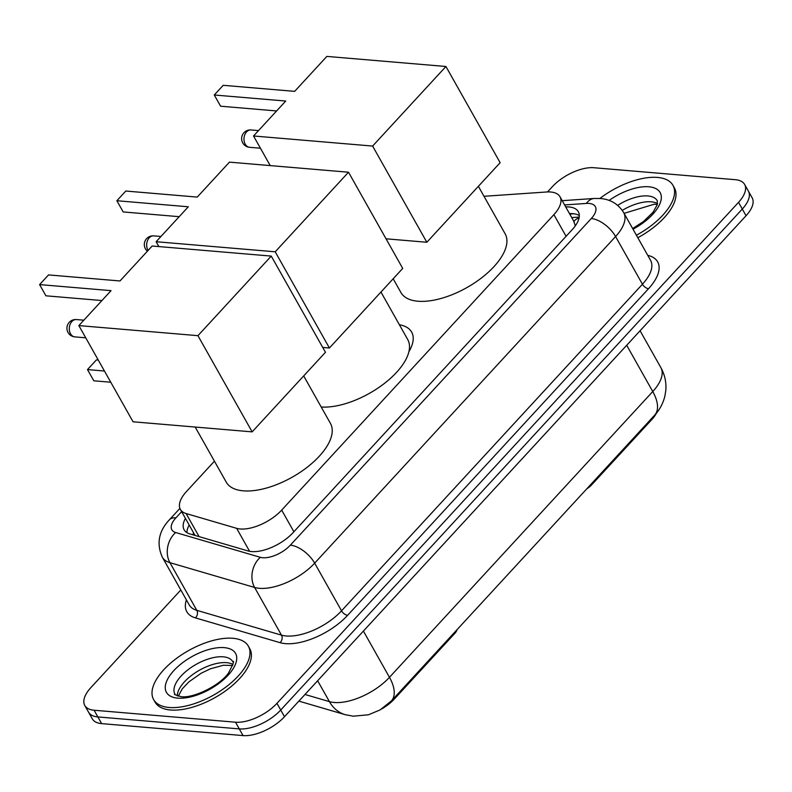 <?xml version="1.0" encoding="UTF-8"?>
<svg xmlns="http://www.w3.org/2000/svg" width="792" height="792" viewBox="0 0 792 792"><rect width="100%" height="100%" fill="white"/><g stroke="black" fill="none" stroke-linecap="round" stroke-linejoin="round"><path stroke-width="1.19" d="M214.434 461.182L186.476 491.525A32.62 15.315 -29.4 0 0 180.388 509.434A32.62 15.315 -29.4 0 0 186.1 513.533L236.65 528.333A32.62 15.315 -29.4 0 0 240.233 528.977A32.62 15.315 -29.4 0 0 281.685 510.107L553.885 214.652A32.62 15.315 -29.4 0 0 559.984 196.743A32.62 15.315 -29.4 0 0 546.52 191.991L484.001 196.297M575.556 225.512A10.87 5.108 -29.4 0 0 575.071 225.047L573.764 221.344M656.528 413.008A29.363 13.781 150.6 0 1 651.856 419.512L591.327 485.199A10.87 5.108 -29.4 0 1 586.882 488.733M399.396 324.76A52.737 24.76 150.6 0 1 411.632 332.076A52.737 24.76 150.6 0 1 408.92 351.638M575.071 225.047A32.62 15.315 150.6 0 1 575.091 226.156M454.361 632.58L454.816 633.382L394.287 699.069A29.363 13.781 150.6 0 1 381.595 709.018M454.816 633.382A10.87 5.108 -29.4 0 0 457.053 629.66M304.989 694.475L329.413 701.623A38.066 30.551 106.3 0 0 345.213 714.681L353.291 716.186L368.498 714.77L380.091 709.919L391.406 700.91A38.066 19.087 42.7 0 0 389.466 677.318L652.756 391.535A43.501 20.424 -29.4 0 0 660.884 367.666C664.904 374.943 666.527 382.685 665.755 390.901L664.775 396.624C662.805 403.94 659.449 410.108 654.707 415.117A38.066 19.087 -137.3 0 0 652.756 391.535L626.7 345.282M547.539 191.931L552.46 186.595A32.62 15.315 150.6 0 1 593.911 167.726L735.322 179.695A32.62 15.315 150.6 0 1 744.619 184.437L748.391 191.129A32.62 15.315 150.6 0 1 742.302 209.029L280.724 710.028A32.62 15.315 150.6 0 1 239.273 728.897L97.861 716.928A32.62 15.315 150.6 0 1 88.565 712.186A32.62 15.315 150.6 0 0 97.861 716.928L239.273 728.897A32.62 15.315 150.6 0 0 280.724 710.028L742.302 209.029A32.62 15.315 150.6 0 0 748.391 191.129L752.162 197.822A32.62 15.315 150.6 0 1 746.064 215.721L284.496 716.72A32.62 15.315 150.6 0 1 243.045 735.59L101.633 723.621A32.62 15.315 150.6 0 1 92.337 718.879L84.794 705.494A32.62 15.315 150.6 0 1 90.892 687.595L180.814 589.99M185.427 518.374A32.62 15.315 -29.4 0 0 184.13 529.808A32.62 15.315 -29.4 0 0 189.833 533.907L247.965 550.925A32.62 15.315 -29.4 0 0 251.549 551.569A32.62 15.315 -29.4 0 0 293.01 532.699L572.24 229.621A32.62 15.315 -29.4 0 0 578.328 211.712A32.62 15.315 -29.4 0 0 565.706 206.91M744.619 184.437A32.62 15.315 150.6 0 1 738.53 202.336L276.952 703.336A32.62 15.315 150.6 0 1 235.501 722.205L94.09 710.236A32.62 15.315 150.6 0 1 84.794 705.494M569.478 213.602A32.62 15.315 150.6 0 1 579.308 215.572M186.922 532.64A32.62 15.315 150.6 0 1 189.199 525.066M232.878 638.283A54.371 25.522 150.6 0 1 248.371 646.193A54.371 25.522 150.6 0 1 227.047 686.179A54.371 25.522 150.6 0 1 169.122 707.484A54.371 25.522 150.6 0 1 153.628 699.574A54.371 25.522 150.6 0 1 174.943 659.587A54.371 25.522 150.6 0 1 232.878 638.283M248.371 646.193L249.777 648.707A54.371 25.522 150.6 0 1 228.462 688.693A54.371 25.522 150.6 0 1 170.537 709.998A54.371 25.522 150.6 0 1 155.044 702.088L153.628 699.574M599.891 198.465A54.371 25.522 150.6 0 1 657.469 177.428A54.371 25.522 150.6 0 1 672.962 185.338A54.371 25.522 150.6 0 1 636.412 235.214M672.962 185.338L674.378 187.843A54.371 25.522 150.6 0 1 637.827 237.719M303.692 375.913L330.452 423.413A59.806 28.076 150.6 0 1 306.999 467.399A59.806 28.076 150.6 0 1 243.283 490.832A59.806 28.076 150.6 0 1 226.235 482.13L195.198 427.046M119.978 280.962L48.53 274.913L39.6 284.595L111.048 290.644L78.854 325.591L197.941 335.669L271.25 256.093L152.173 246.015L119.978 280.962M271.25 256.093L325.462 352.292L252.143 431.868L133.056 421.79L78.854 325.591M252.143 431.868L197.941 335.669M39.6 284.595L45.916 295.812L101.93 300.544M110.771 382.229L93.802 380.794L87.486 369.587L104.455 371.022M87.486 369.587L96.416 359.905L98.277 360.063M478.378 186.308L505.138 233.808A59.806 28.076 150.6 0 1 481.685 277.794A59.806 28.076 150.6 0 1 417.968 301.227A59.806 28.076 150.6 0 1 400.92 292.525L393.178 278.784M294.654 91.357L223.205 85.308L214.285 95L285.734 101.039L253.539 135.986L372.616 146.065L445.936 66.488L326.849 56.41L294.654 91.357M270.22 165.597L253.539 135.986M445.936 66.488L500.138 162.687L426.829 242.263L372.616 146.065M386.041 238.808L426.829 242.263M214.285 95L220.602 106.207L276.606 110.949M380.962 292.05L407.722 339.54A59.806 28.076 150.6 0 1 384.635 383.239A59.806 28.076 150.6 0 1 321.215 407.009M197.248 197.089L125.789 191.04L116.87 200.732L188.318 206.781L156.123 241.718L275.21 251.797L348.52 172.22L229.442 162.142L197.248 197.089M158.855 246.579L156.123 241.718M348.52 172.22L402.722 268.419L329.413 347.995L275.21 251.797M322.72 347.431L329.413 347.995M116.87 200.732L123.186 211.939L179.19 216.681M249.589 551.311L236.65 528.333M579.101 217.75A32.62 20.513 86.1 0 0 573.814 221.295M590.882 484.397L591.327 485.199M651.856 419.512L651.4 418.711M394.287 699.069L393.842 698.267M193.743 533.135A32.62 26.185 106.3 0 0 192.644 534.729M293.882 531.749L281.685 510.107M199.109 536.62L186.1 513.533M566.082 236.293L553.885 214.652M317.642 680.744L329.413 701.623A43.501 20.424 -29.4 0 0 334.194 702.484A43.501 20.424 -29.4 0 0 389.466 677.318L363.399 631.076M746.064 215.721L738.53 202.336M284.496 716.72L276.952 703.336M243.045 735.59L235.501 722.205M101.633 723.621L94.09 710.236M181.635 511.642L175.913 517.849A21.75 10.207 -29.4 0 0 175.656 532.521L260.33 557.311A21.75 10.207 -29.4 0 0 262.716 557.736A21.75 10.207 -29.4 0 0 290.357 545.163L591.268 218.542A21.75 10.207 -29.4 0 0 589.129 203.445A21.75 10.207 -29.4 0 0 586.357 203.435L564.597 204.94M591.268 218.542A21.75 10.9 -137.3 0 1 615.582 236.531L314.662 563.152A43.501 20.424 150.6 0 1 259.39 588.308A43.501 20.424 150.6 0 1 254.608 587.456L281.477 635.135A43.501 20.424 -29.4 0 0 286.258 635.986A43.501 20.424 -29.4 0 0 341.53 610.83L642.441 284.219A43.501 20.424 -29.4 0 0 650.569 260.34L623.7 212.662A43.501 20.424 150.6 0 1 615.582 236.531L642.441 284.219A5.435 2.723 42.7 0 0 648.519 288.714L347.609 615.325A5.435 2.723 42.7 0 1 341.53 610.83L314.662 563.152A21.75 10.9 -137.3 0 0 290.357 545.163M623.7 212.662C618.404 204.108 610.632 199.386 600.395 198.505L594.287 198.465A21.75 13.672 86.1 0 0 586.357 203.435M347.609 615.325A48.936 22.978 150.6 0 1 285.427 643.629A48.936 22.978 150.6 0 1 280.051 642.668L195.376 617.879A48.936 22.978 150.6 0 1 186.387 599.891M647.757 255.351A48.936 22.978 150.6 0 1 648.519 288.714M260.33 557.311A21.75 17.464 106.3 0 0 254.608 587.456L169.943 562.667L196.812 610.345L281.477 635.135A5.435 4.366 -73.7 0 1 280.051 642.668M175.656 532.521A21.75 17.464 106.3 0 0 169.943 562.667A43.501 20.424 150.6 0 1 162.33 557.192L189.199 604.87A43.501 20.424 -29.4 0 0 196.812 610.345A5.435 4.366 -73.7 0 1 195.376 617.879M175.913 517.849A21.75 10.9 -137.3 0 0 169.349 519.849C158.667 531.254 156.331 543.708 162.33 557.192M569.745 214.068L573.873 213.781M223.255 656.816A33.145 15.563 150.6 0 1 232.7 661.637C234.6 660.3 233.195 664.122 228.472 673.081C219.414 686.001 192.694 698.593 181.12 696.643C175.398 694.99 173.339 694.168 174.953 694.178A33.145 15.563 150.6 0 1 187.942 669.804A33.145 15.563 150.6 0 1 223.255 656.816M224.255 647.638A39.669 18.622 150.6 0 1 228.145 675.18A39.669 18.622 150.6 0 1 177.745 698.128A39.669 18.622 150.6 0 1 173.844 670.586A39.669 18.622 150.6 0 1 224.255 647.638M177.26 695.841A33.145 15.563 150.6 0 1 194.782 673.101A33.145 15.563 150.6 0 1 226.561 662.666A33.145 15.563 150.6 0 1 232.927 664.468M617.651 205.356A33.145 15.563 150.6 0 1 647.846 195.951A33.145 15.563 150.6 0 1 657.301 200.772L657.241 204.791L653.063 212.226L643.431 221.582L632.64 228.522M609.147 200.425A39.669 18.622 150.6 0 1 648.846 186.783A39.669 18.622 150.6 0 1 660.231 202.91A39.669 18.622 150.6 0 1 633.016 229.195M622.274 210.395A33.145 15.563 150.6 0 1 651.153 201.811A33.145 15.563 150.6 0 1 657.528 203.613M70.528 333.769A8.702 6.326 94.8 0 0 74.894 336.897A8.702 8.702 0 0 1 69.231 322.334A8.702 8.702 0 0 1 76.369 319.562A8.702 6.326 94.8 0 0 71.864 321.542A8.702 6.326 94.8 0 0 70.528 333.769M245.213 144.164A8.702 6.326 94.8 0 0 249.579 147.302A8.702 8.702 0 0 1 243.916 132.739A8.702 8.702 0 0 1 251.044 129.957A8.702 6.326 94.8 0 0 246.54 131.937A8.702 6.326 94.8 0 0 245.213 144.164M160.954 236.471L153.727 235.868A8.702 6.326 94.8 0 0 149.223 237.838A8.702 6.326 94.8 0 0 147.896 250.064A8.702 6.326 94.8 0 0 148.104 250.42M579.209 217.067L571.725 217.592M195.04 535.432L180.388 509.434M574.22 222.007L559.984 196.743M345.213 714.681L298.871 701.118M654.707 415.117L391.406 700.91M660.884 367.666L640.094 330.759M179.903 508.385L169.349 519.849M594.287 198.465L562.201 200.683M232.69 665.498L223.413 665.25L210.306 668.844L201.099 673.269L188.872 681.892L182.289 688.832L178.259 696.168M657.281 204.643L654.43 204.158L624.086 213.345M85.744 337.818L74.894 336.897M83.823 320.196L76.369 319.562M260.429 148.213L249.579 147.302M258.509 130.591L251.044 129.957M153.727 235.868A8.702 8.702 0 0 0 147.401 251.193"/></g></svg>
